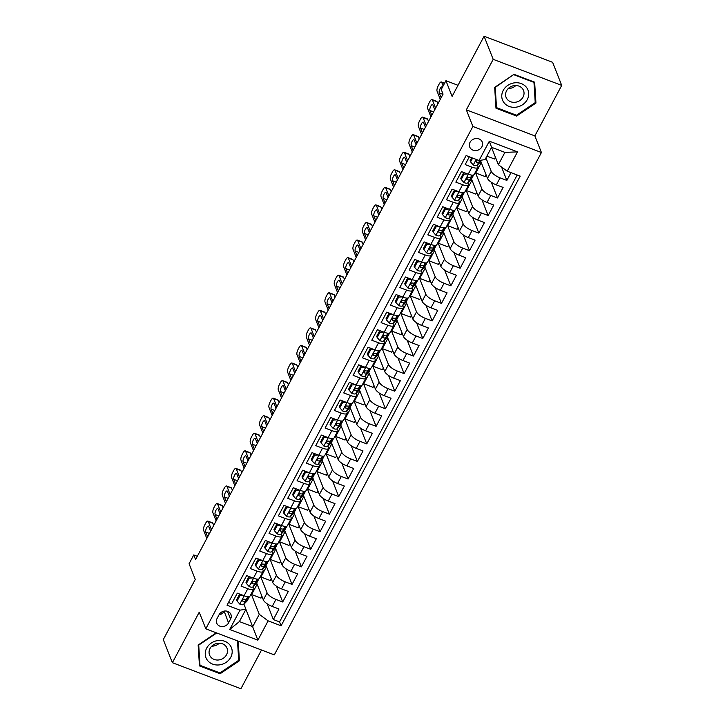 <?xml version="1.0" encoding="UTF-8"?>
<svg xmlns="http://www.w3.org/2000/svg" width="725" height="725" viewBox="0 0 725 725"><rect width="100%" height="100%" fill="white"/><g stroke="black" fill="none" stroke-linecap="round" stroke-linejoin="round"><path stroke-width="1.09" d="M470.054 142.281A6.743 5.945 158.5 0 0 469.709 147.003A6.743 5.945 158.5 0 0 475.537 150.592A6.743 5.945 158.5 0 0 481.907 146.785A6.743 5.945 158.5 0 0 482.252 142.064A6.743 5.945 158.5 0 0 476.416 138.484A6.743 5.945 158.5 0 0 470.054 142.281M561.712 85.396L552.613 62.305L484.092 36.25L493.19 59.341L466.338 109.838L472.89 126.467L541.421 152.522L534.86 135.901L561.712 85.396L493.19 59.341M472.89 126.467L205.791 628.82L274.313 654.874L541.421 152.522M205.791 628.82L199.239 612.199L172.387 662.695L240.908 688.75L261.507 650.008M172.387 662.695L163.288 639.604L195.27 579.438L189.08 563.742L193.756 554.951L195.578 559.573L443.066 94.105L441.244 89.492L445.92 80.702L452.101 96.407L484.092 36.25M469.329 156.79L465.178 164.584L471.939 167.149L468.205 174.181A8.419 2.764 28 0 0 474.186 174.435L477.92 167.412A8.419 2.764 -152 0 1 471.939 167.149M468.205 174.181L461.444 171.608L455.844 182.147L462.604 184.712L458.862 191.744A8.419 2.764 28 0 0 464.843 191.998L468.586 184.975A8.419 2.764 -152 0 1 462.604 184.712M458.862 191.744L452.101 189.171L446.5 199.71L453.261 202.284L449.527 209.308A8.419 2.764 28 0 0 455.508 209.57L459.242 202.538A8.419 2.764 -152 0 1 453.261 202.284M449.527 209.308L442.767 206.734L437.166 217.273L443.917 219.847L440.184 226.871A8.419 2.764 28 0 0 446.165 227.133L449.899 220.11A8.419 2.764 -152 0 1 443.917 219.847M440.184 226.871L433.423 224.306L427.822 234.837L434.583 237.41L430.849 244.434A8.419 2.764 28 0 0 436.831 244.697L440.564 237.673A8.419 2.764 -152 0 1 434.583 237.41M430.849 244.434L424.089 241.869L418.479 252.409L425.24 254.973L421.506 262.006A8.419 2.764 28 0 0 427.487 262.26L431.221 255.236A8.419 2.764 -152 0 1 425.24 254.973M421.506 262.006L414.745 259.432L409.145 269.972L415.905 272.537L412.172 279.569A8.419 2.764 28 0 0 418.153 279.823L421.887 272.799A8.419 2.764 -152 0 1 415.905 272.537M412.172 279.569L405.411 276.995L399.801 287.535L406.562 290.109L402.828 297.132A8.419 2.764 28 0 0 408.809 297.395L412.543 290.362A8.419 2.764 -152 0 1 406.562 290.109M402.828 297.132L396.067 294.558L390.467 305.098L397.228 307.672L393.485 314.695A8.419 2.764 28 0 0 399.466 314.958L403.209 307.926A8.419 2.764 -152 0 1 397.228 307.672M393.485 314.695L386.733 312.122L381.123 322.661L387.884 325.235L384.15 332.258A8.419 2.764 28 0 0 390.132 332.521L393.865 325.498A8.419 2.764 -152 0 1 387.884 325.235M384.15 332.258L377.39 329.694L371.789 340.233L378.55 342.798L374.807 349.822A8.419 2.764 28 0 0 380.788 350.084L384.531 343.061A8.419 2.764 -152 0 1 378.55 342.798M374.807 349.822L368.046 347.257L362.446 357.797L369.206 360.361L365.472 367.394A8.419 2.764 28 0 0 371.454 367.647L375.188 360.624A8.419 2.764 -152 0 1 369.206 360.361M365.472 367.394L358.712 364.82L353.111 375.36L359.863 377.933L356.129 384.957A8.419 2.764 28 0 0 362.11 385.211L365.844 378.187A8.419 2.764 -152 0 1 359.863 377.933M356.129 384.957L349.368 382.383L343.768 392.923L350.528 395.497L346.795 402.52A8.419 2.764 28 0 0 352.776 402.783L356.51 395.75A8.419 2.764 -152 0 1 350.528 395.497M346.795 402.52L340.034 399.946L334.424 410.486L341.185 413.06L337.451 420.083A8.419 2.764 28 0 0 343.433 420.346L347.166 413.322A8.419 2.764 -152 0 1 341.185 413.06M337.451 420.083L330.691 417.518L325.09 428.049L331.851 430.623L328.117 437.646A8.419 2.764 28 0 0 334.098 437.909L337.832 430.886A8.419 2.764 -152 0 1 331.851 430.623M328.117 437.646L321.356 435.082L315.747 445.621L322.507 448.186L318.773 455.218A8.419 2.764 28 0 0 324.755 455.472L328.488 448.449A8.419 2.764 -152 0 1 322.507 448.186M318.773 455.218L312.013 452.645L306.412 463.184L313.173 465.749L309.43 472.782A8.419 2.764 28 0 0 315.411 473.035L319.154 466.012A8.419 2.764 -152 0 1 313.173 465.749M309.43 472.782L302.678 470.208L297.069 480.748L303.829 483.321L300.096 490.345A8.419 2.764 28 0 0 306.077 490.608L309.811 483.575A8.419 2.764 -152 0 1 303.829 483.321M300.096 490.345L293.335 487.771L287.734 498.311L294.495 500.884L290.752 507.908A8.419 2.764 28 0 0 296.733 508.171L300.476 501.138A8.419 2.764 -152 0 1 294.495 500.884M290.752 507.908L284.001 505.334L278.391 515.874L285.152 518.447L281.418 525.471A8.419 2.764 28 0 0 287.399 525.734L291.133 518.71A8.419 2.764 -152 0 1 285.152 518.447M281.418 525.471L274.657 522.906L269.057 533.446L275.817 536.011L272.074 543.034A8.419 2.764 28 0 0 278.056 543.297L281.798 536.273A8.419 2.764 -152 0 1 275.817 536.011M272.074 543.034L265.314 540.469L259.713 551.009L266.474 553.574L262.74 560.606A8.419 2.764 28 0 0 268.721 560.86L272.455 553.837A8.419 2.764 -152 0 1 266.474 553.574M262.74 560.606L255.979 558.033L250.379 568.572L257.13 571.146L253.397 578.169A8.419 2.764 28 0 0 259.378 578.423L263.112 571.4A8.419 2.764 -152 0 1 257.13 571.146M253.397 578.169L246.636 575.596L241.035 586.135L247.796 588.709A8.419 2.764 28 0 0 253.777 588.963A8.419 2.764 28 0 0 253.75 587.83L253.261 586.597M256.677 583.009L263.347 599.928A8.419 2.764 28 0 0 272.21 606.435L278.971 609.009L273.361 619.549L267.153 603.798M260.529 576.266L267.081 592.896A8.419 2.764 28 0 0 275.944 599.412L282.705 601.986L276.497 586.235M282.705 601.986L288.305 591.446L281.545 588.872A8.419 2.764 28 0 1 272.682 582.356L266.021 565.446M275.355 547.873L282.025 564.793A8.419 2.764 28 0 0 290.888 571.309L297.649 573.874L292.039 584.413L285.84 568.672M284.698 530.31L291.359 547.23A8.419 2.764 28 0 0 300.222 553.746L306.983 556.311L301.382 566.85L295.175 551.1M294.033 512.747L300.703 529.667A8.419 2.764 28 0 0 309.566 536.174L316.327 538.748L310.726 549.287L304.518 533.537M303.376 495.184L310.037 512.104A8.419 2.764 28 0 0 318.909 518.611L325.661 521.184L320.06 531.724L313.853 515.973M312.711 477.621L319.381 494.532A8.419 2.764 28 0 0 328.244 501.048L335.004 503.621L329.404 514.161L323.196 498.41M322.054 460.058L328.724 476.968A8.419 2.764 28 0 0 337.587 483.484L344.348 486.049L338.738 496.589L332.53 480.847M331.388 442.486L338.058 459.405A8.419 2.764 28 0 0 346.922 465.921L353.682 468.486L348.082 479.026L341.874 463.275M340.732 424.923L347.402 441.842A8.419 2.764 28 0 0 356.265 448.349L363.026 450.923L357.416 461.462L351.208 445.712M350.075 407.359L356.736 424.279A8.419 2.764 28 0 0 365.599 430.786L372.36 433.36L366.759 443.899L360.552 428.149M359.41 389.796L366.08 406.716A8.419 2.764 28 0 0 374.943 413.223L381.703 415.797L376.094 426.336L369.895 410.586M368.753 372.233L375.414 389.144A8.419 2.764 28 0 0 384.277 395.66L391.038 398.233L385.437 408.764L379.229 393.022M378.087 354.661L384.757 371.581A8.419 2.764 28 0 0 393.621 378.097L400.381 380.661L394.772 391.201L388.573 375.45M387.431 337.098L394.092 354.017A8.419 2.764 28 0 0 402.955 360.533L409.716 363.098L404.115 373.638L397.907 357.887M396.765 319.535L403.435 336.454A8.419 2.764 28 0 0 412.298 342.961L419.059 345.535L413.458 356.075L407.251 340.324M406.109 301.972L412.779 318.891A8.419 2.764 28 0 0 421.642 325.398L428.393 327.972L422.793 338.512L416.585 322.761M415.443 284.408L422.113 301.319A8.419 2.764 28 0 0 430.976 307.835L437.737 310.409L432.136 320.948L425.928 305.198M424.787 266.845L431.457 283.756A8.419 2.764 28 0 0 440.32 290.272L447.08 292.837L441.471 303.376L435.263 287.635M434.13 249.273L440.791 266.193A8.419 2.764 28 0 0 449.654 272.709L456.415 275.273L450.814 285.813L444.606 270.062M443.464 231.71L450.134 248.63A8.419 2.764 28 0 0 458.998 255.137L465.758 257.71L460.148 268.25L453.95 252.499M452.808 214.147L459.469 231.067A8.419 2.764 28 0 0 468.332 237.573L475.093 240.147L469.492 250.687L463.284 234.936M462.142 196.584L468.812 213.503A8.419 2.764 28 0 0 477.675 220.01L484.436 222.584L478.826 233.124L472.627 217.373M471.486 179.021L478.147 195.931A8.419 2.764 28 0 0 487.01 202.447L493.77 205.021L488.17 215.552L481.962 199.81M480.82 161.448L487.49 178.368A8.419 2.764 28 0 0 496.353 184.884L503.114 187.449L497.513 197.988L491.305 182.238M477.92 167.412A8.419 2.764 -152 0 0 477.893 166.27L477.403 165.046M468.586 184.975A8.419 2.764 -152 0 0 468.549 183.842L468.069 182.609M459.242 202.538A8.419 2.764 -152 0 0 459.215 201.405L458.726 200.172M449.899 220.11A8.419 2.764 -152 0 0 449.872 218.968L449.391 217.736M440.564 237.673A8.419 2.764 -152 0 0 440.537 236.531L440.048 235.299M431.221 255.236A8.419 2.764 -152 0 0 431.194 254.094L430.704 252.862M421.887 272.799A8.419 2.764 -152 0 0 421.859 271.667L421.37 270.434M412.543 290.362A8.419 2.764 -152 0 0 412.516 289.23L412.027 287.997M403.209 307.926A8.419 2.764 -152 0 0 403.173 306.793L402.692 305.56M393.865 325.498A8.419 2.764 -152 0 0 393.838 324.356L393.349 323.123M384.531 343.061A8.419 2.764 -152 0 0 384.495 341.919L384.014 340.687M375.188 360.624A8.419 2.764 -152 0 0 375.16 359.482L374.671 358.259M365.844 378.187A8.419 2.764 -152 0 0 365.817 377.054L365.337 375.822M356.51 395.75A8.419 2.764 -152 0 0 356.483 394.618L355.993 393.385M347.166 413.322A8.419 2.764 -152 0 0 347.139 412.181L346.659 410.948M337.832 430.886A8.419 2.764 -152 0 0 337.805 429.744L337.315 428.511M328.488 448.449A8.419 2.764 -152 0 0 328.461 447.307L327.972 446.074M319.154 466.012A8.419 2.764 -152 0 0 319.118 464.879L318.638 463.647M309.811 483.575A8.419 2.764 -152 0 0 309.783 482.442L309.294 481.21M300.476 501.138A8.419 2.764 -152 0 0 300.44 500.005L299.96 498.773M291.133 518.71A8.419 2.764 -152 0 0 291.106 517.568L290.616 516.336M281.798 536.273A8.419 2.764 -152 0 0 281.762 535.132L281.282 533.899M272.455 553.837A8.419 2.764 -152 0 0 272.428 552.695L271.938 551.471M263.112 571.4A8.419 2.764 -152 0 0 263.084 570.267L262.604 569.034M228.529 622.902L230.586 619.032A6.525 5.755 158.5 0 0 230.922 614.456A6.525 5.755 158.5 0 0 225.267 610.985A6.525 5.755 158.5 0 0 219.104 614.673L217.047 618.534A6.525 5.755 158.5 0 0 216.712 623.11A6.525 5.755 158.5 0 0 222.367 626.581A6.525 5.755 158.5 0 0 228.529 622.902L224.116 611.103M491.532 147.374L498.356 164.684L504.899 152.386L491.559 147.32L485.025 159.618L479.071 160.497L466.112 155.567L227.025 605.221L239.984 610.151L245.938 609.272L243.917 604.161M479.071 160.497L489.348 141.176L517.496 151.878L507.219 171.2L520.188 176.13L281.101 625.784L268.132 620.854L257.864 640.175L229.707 629.472L239.984 610.151M485.931 157.905L491.224 171.345L487.49 178.368M475.328 172.278L481.889 188.908L478.147 195.931M465.994 189.841L472.546 206.471L468.812 213.503M456.65 207.404L463.202 224.034L459.469 231.067M447.316 224.977L453.868 241.606L450.134 248.63M437.972 242.54L444.525 259.169L440.791 266.193M428.638 260.103L435.19 276.733L431.457 283.756M419.295 277.666L425.847 294.296L422.113 301.319M409.96 295.229L416.513 311.859L412.779 318.891M400.617 312.801L407.169 329.431L403.435 336.454M391.273 330.364L397.835 346.994L394.092 354.017M381.939 347.928L388.491 364.557L384.757 371.581M372.596 365.491L379.157 382.12L375.414 389.144M363.261 383.054L369.813 399.683L366.08 406.716M353.918 400.617L360.47 417.247L356.736 424.279M344.583 418.189L351.136 434.819L347.402 441.842M335.24 435.752L341.792 452.382L338.058 459.405M325.906 453.315L332.458 469.945L328.724 476.968M316.562 470.878L323.114 487.508L319.381 494.532M307.228 488.442L313.78 505.071L310.037 512.104M297.884 506.014L304.437 522.643L300.703 529.667M288.541 523.577L295.102 540.207L291.359 547.23M279.207 541.14L285.759 557.77L282.025 564.793M269.863 558.703L276.415 575.333L272.682 582.356M273.361 619.549L279.569 621.905L517.197 174.988M491.224 171.345A8.419 2.764 -152 0 0 500.087 177.852L506.847 180.425L510.989 172.632M497.513 197.988L490.752 195.424A8.419 2.764 -152 0 1 481.889 188.908M488.17 215.552L481.409 212.987A8.419 2.764 -152 0 1 472.546 206.471M478.826 233.124L472.075 230.55A8.419 2.764 -152 0 1 463.202 224.034M469.492 250.687L462.731 248.113A8.419 2.764 -152 0 1 453.868 241.606M460.148 268.25L453.388 265.676A8.419 2.764 -152 0 1 444.525 259.169M450.814 285.813L444.053 283.248A8.419 2.764 -152 0 1 435.19 276.733M441.471 303.376L434.71 300.812A8.419 2.764 -152 0 1 425.847 294.296M432.136 320.948L425.376 318.375A8.419 2.764 -152 0 1 416.513 311.859M422.793 338.512L416.032 335.938A8.419 2.764 -152 0 1 407.169 329.431M413.458 356.075L406.698 353.501A8.419 2.764 -152 0 1 397.835 346.994M404.115 373.638L397.354 371.064A8.419 2.764 -152 0 1 388.491 364.557M394.772 391.201L388.02 388.636A8.419 2.764 -152 0 1 379.157 382.12M385.437 408.764L378.677 406.199A8.419 2.764 -152 0 1 369.813 399.683M376.094 426.336L369.342 423.763A8.419 2.764 -152 0 1 360.47 417.247M366.759 443.899L359.999 441.326A8.419 2.764 -152 0 1 351.136 434.819M357.416 461.462L350.655 458.889A8.419 2.764 -152 0 1 341.792 452.382M348.082 479.026L341.321 476.461A8.419 2.764 -152 0 1 332.458 469.945M338.738 496.589L331.978 494.024A8.419 2.764 -152 0 1 323.114 487.508M329.404 514.161L322.643 511.587A8.419 2.764 -152 0 1 313.78 505.071M320.06 531.724L313.3 529.15A8.419 2.764 -152 0 1 304.437 522.643M310.726 549.287L303.965 546.713A8.419 2.764 -152 0 1 295.102 540.207M301.382 566.85L294.622 564.286A8.419 2.764 -152 0 1 285.759 557.77M292.039 584.413L285.288 581.849A8.419 2.764 -152 0 1 276.415 575.333M228.484 602.475L231.692 603.698L237.302 593.159L244.062 595.732A8.419 2.764 28 0 0 250.043 595.995L253.777 588.963M245.938 609.272L239.395 621.57L252.735 626.636L259.269 614.347L268.132 620.854M245.911 609.326L257.864 640.175M251.185 593.838L259.269 614.347M458.01 85.305L445.92 80.702M197.309 556.311L193.756 554.951M279.569 621.905L281.101 625.784M261.924 596.331L260.982 598.107L251.629 594.554L251.276 593.666M251.629 594.554L257.139 584.187M506.847 180.425L501.573 167.049M271.268 578.768L270.316 580.544L260.964 576.991L260.619 576.103M260.964 576.991L266.483 566.624M280.602 561.195L279.66 562.981L270.307 559.428L269.954 558.531M270.307 559.428L275.817 549.052M289.946 543.632L289.003 545.418L279.651 541.856L279.297 540.968M279.651 541.856L285.161 531.488M299.289 526.069L298.337 527.854L288.985 524.293L288.632 523.405M288.985 524.293L294.495 513.925M308.623 508.506L307.681 510.282L298.328 506.73L297.975 505.842M298.328 506.73L303.838 496.362M317.967 490.943L317.015 492.719L307.663 489.167L307.318 488.278M307.663 489.167L313.182 478.799M327.301 473.38L326.359 475.156L317.006 471.603L316.653 470.706M317.006 471.603L322.516 461.227M336.645 455.808L335.693 457.593L326.341 454.031L325.996 453.143M326.341 454.031L331.86 443.664M345.979 438.244L345.037 440.03L335.684 436.468L335.331 435.58M335.684 436.468L341.194 426.101M355.322 420.681L354.371 422.458L345.018 418.905L344.674 418.017M345.018 418.905L350.538 408.538M364.657 403.118L363.714 404.894L354.362 401.342L354.008 400.454M354.362 401.342L359.872 390.974M374 385.555L373.049 387.331L363.705 383.779L363.352 382.891M363.705 383.779L369.215 373.411M383.344 367.983L382.392 369.768L373.04 366.216L372.686 365.318M373.04 366.216L378.55 355.839M392.678 350.42L391.736 352.205L382.383 348.643L382.03 347.755M382.383 348.643L387.893 338.276M402.022 332.857L401.07 334.642L391.718 331.08L391.364 330.192M391.718 331.08L397.237 320.713M411.356 315.293L410.413 317.07L401.061 313.517L400.708 312.629M401.061 313.517L406.571 303.15M420.699 297.73L419.748 299.507L410.395 295.954L410.051 295.066M410.395 295.954L415.914 285.587M430.034 280.167L429.091 281.943L419.739 278.391L419.385 277.494M419.739 278.391L425.249 268.014M439.377 262.595L438.426 264.38L429.073 260.819L428.729 259.931M429.073 260.819L434.592 250.451M448.712 245.032L447.769 246.817L438.417 243.256L438.063 242.368M438.417 243.256L443.927 232.888M458.055 227.469L457.103 229.245L447.751 225.692L447.407 224.804M447.751 225.692L453.27 215.325M467.389 209.906L466.447 211.682L457.094 208.129L456.741 207.241M457.094 208.129L462.604 197.762M476.733 192.343L475.79 194.119L466.438 190.566L466.084 189.678M466.438 190.566L471.948 180.199M486.076 174.77L485.125 176.556L475.772 173.003L475.419 172.106M475.772 173.003L481.282 162.627M495.411 157.207L494.468 158.993L486.892 156.111M507.219 171.2L498.356 164.684M239.395 621.57L229.707 629.472M489.348 141.176L491.559 147.32M517.496 151.878L504.899 152.386M218.968 614.918A6.525 5.755 158.5 0 0 223.98 611.356M216.295 632.816L198.152 645.042L199.457 665.912L220.092 673.761L239.422 660.738L238.199 641.145M466.338 109.838L534.86 135.901M514.007 74.331L494.677 87.363L495.982 108.233L516.617 116.082L535.947 103.05L534.642 82.179L514.007 74.331M238.607 658.662L239.422 660.738M219.729 672.827L220.092 673.761M535.132 100.983L535.947 103.05M516.254 115.148L516.617 116.082M243.401 595.479L239.893 595.742L237.093 601.016L239.857 604.179A5.583 1.831 28 0 0 243.618 604.46L246.971 601.097A16.113 5.283 28 0 0 247.279 600.672L249.056 597.337A16.113 5.283 28 0 0 249.273 596.557M206.797 538.467L203.589 530.31A4.214 1.423 -69.2 0 1 204.731 524.945L205.664 523.196A4.214 1.423 -69.2 0 1 207.885 521.103A4.214 1.423 -69.2 0 1 208.256 521.529L211.473 529.676M213.73 525.426L212.887 523.287L208.256 521.529M239.893 595.742L239.422 594.545L236.622 599.811L237.093 601.016M239.422 594.545L240.682 594.446M207.694 536.781A3.371 1.142 110.8 0 1 207.486 536.491L205.737 532.05A3.371 1.142 110.8 0 1 206.398 528.289A3.371 1.142 110.8 0 1 208.428 526.096A3.371 1.142 110.8 0 1 208.727 526.432L210.477 530.863A3.371 1.142 110.8 0 1 210.576 531.362M248.883 596.639L246.518 599.022A5.583 1.831 -152 0 1 244.098 599.149C242.358 599.457 241.987 600.164 242.984 601.252A5.583 1.831 28 0 0 245.394 601.125L248.738 597.763A16.113 5.283 28 0 0 249.056 597.337M243.672 599.122L243.029 599.765A2.846 0.933 -152 0 1 242.458 599.928L242.984 601.252L242.395 600.753M207.885 521.103L212.516 522.861A4.214 1.423 110.8 0 1 212.887 523.287M206.679 648.123A13.684 12.071 158.5 0 0 212.642 664.118A13.684 12.071 158.5 0 0 230.749 657.276A13.684 12.071 158.5 0 0 224.786 641.29A13.684 12.071 158.5 0 0 206.679 648.123M210.042 648.476A9.371 8.265 158.5 0 0 209.57 655.047A9.371 8.265 158.5 0 0 217.672 660.031A9.371 8.265 158.5 0 0 226.526 654.748A9.371 8.265 158.5 0 0 227.007 648.177A9.371 8.265 158.5 0 0 218.896 643.193A9.371 8.265 158.5 0 0 210.042 648.476M211.791 646.156A9.371 8.265 158.5 0 0 219.312 643.193M237.492 640.882L238.706 660.303L219.983 672.927L199.982 665.323L198.722 645.096L216.712 632.979M199.312 663.62L199.982 665.323M503.966 102.624A13.684 12.071 158.5 0 0 522.625 104.69A13.684 12.071 158.5 0 0 526.513 87.426A13.684 12.071 158.5 0 0 507.853 85.351A13.684 12.071 158.5 0 0 503.966 102.624M507.092 99.126A9.371 8.265 158.5 0 0 518.882 101.137A9.371 8.265 158.5 0 0 523.532 90.489A9.371 8.265 158.5 0 0 522.526 88.722A9.371 8.265 158.5 0 0 510.735 86.719A9.371 8.265 158.5 0 0 506.086 97.367A9.371 8.265 158.5 0 0 507.092 99.126M508.316 88.477A9.371 8.265 158.5 0 0 515.838 85.514M513.971 74.793L533.972 82.396L535.231 102.624L516.508 115.248L496.507 107.644L495.248 87.417L513.835 74.448M533.745 81.843L533.972 82.396M495.837 105.941L496.507 107.644M252.735 577.916L249.228 578.178L246.428 583.453L249.201 586.616A5.583 1.831 28 0 0 252.962 586.897L256.306 583.534A16.113 5.283 28 0 0 256.623 583.108L258.399 579.773A16.113 5.283 28 0 0 258.608 578.985M216.141 520.894L212.923 512.747A4.214 1.423 -69.2 0 1 214.065 507.382L214.999 505.624A4.214 1.423 -69.2 0 1 217.228 503.54A4.214 1.423 -69.2 0 1 217.6 503.966L220.808 512.113M223.073 507.862L222.222 505.724L217.6 503.966M249.228 578.178L248.757 576.982L245.956 582.248L246.428 583.453M248.757 576.982L250.025 576.882M217.029 519.218A3.371 1.142 110.8 0 1 216.82 518.928L215.08 514.487A3.371 1.142 110.8 0 1 215.733 510.726A3.371 1.142 110.8 0 1 217.772 508.533A3.371 1.142 110.8 0 1 218.062 508.868L219.811 513.3A3.371 1.142 110.8 0 1 219.911 513.798M258.227 579.076L255.852 581.45A5.583 1.831 -152 0 1 253.442 581.586C251.702 581.894 251.321 582.592 252.318 583.688A5.583 1.831 28 0 0 254.738 583.562L258.082 580.199A16.113 5.283 28 0 0 258.399 579.773M253.016 581.559L252.373 582.202A2.846 0.933 -152 0 1 251.792 582.365L252.318 583.688L251.738 583.19M217.228 503.54L221.859 505.298A4.214 1.423 110.8 0 1 222.222 505.724M262.078 560.353L258.571 560.615L255.771 565.881L258.535 569.053A5.583 1.831 28 0 0 262.305 569.333L265.649 565.971A16.113 5.283 28 0 0 265.966 565.545L267.733 562.21A16.113 5.283 28 0 0 267.951 561.422M225.475 503.331L222.267 495.184A4.214 1.423 -69.2 0 1 223.409 489.819L224.342 488.061A4.214 1.423 -69.2 0 1 226.562 485.977A4.214 1.423 -69.2 0 1 226.934 486.393L230.151 494.55M232.408 490.299L231.565 488.161L226.934 486.393M258.571 560.615L258.1 559.419L255.3 564.684L255.771 565.881M258.1 559.419L259.36 559.319M226.372 501.655A3.371 1.142 110.8 0 1 226.164 501.356L224.415 496.924A3.371 1.142 110.8 0 1 225.076 493.154A3.371 1.142 110.8 0 1 227.106 490.961A3.371 1.142 110.8 0 1 227.405 491.305L229.154 495.737A3.371 1.142 110.8 0 1 229.254 496.235M267.561 561.513L265.196 563.887A5.583 1.831 -152 0 1 262.776 564.023C261.036 564.331 260.665 565.029 261.662 566.125A5.583 1.831 28 0 0 264.072 565.998L267.425 562.636A16.113 5.283 28 0 0 267.733 562.21M262.359 563.996L261.707 564.639A2.846 0.933 -152 0 1 261.136 564.793L261.662 566.125L261.082 565.627M226.562 485.977L231.193 487.735A4.214 1.423 110.8 0 1 231.565 488.161M271.422 542.789L267.915 543.052L265.105 548.317L267.878 551.48A5.583 1.831 28 0 0 271.639 551.77L274.983 548.408A16.113 5.283 28 0 0 275.301 547.982L277.077 544.647A16.113 5.283 28 0 0 277.285 543.859M234.818 485.768L231.601 477.612A4.214 1.423 -69.2 0 1 232.743 472.256L233.677 470.498A4.214 1.423 -69.2 0 1 235.906 468.413A4.214 1.423 -69.2 0 1 236.278 468.83L239.486 476.987M241.751 472.736L240.908 470.597L236.278 468.83M267.915 543.052L267.434 541.847L264.634 547.121L265.105 548.317M267.434 541.847L268.703 541.756M235.716 484.082A3.371 1.142 110.8 0 1 235.507 483.793L233.758 479.361A3.371 1.142 110.8 0 1 234.411 475.591A3.371 1.142 110.8 0 1 236.45 473.398A3.371 1.142 110.8 0 1 236.749 473.742L238.489 478.174A3.371 1.142 110.8 0 1 238.588 478.663M276.905 543.949L274.539 546.324A5.583 1.831 -152 0 1 272.12 546.451C270.38 546.768 270.008 547.466 270.996 548.562A5.583 1.831 28 0 0 273.416 548.435L276.76 545.064A16.113 5.283 28 0 0 277.077 544.647M271.694 546.423L271.05 547.076A2.846 0.933 -152 0 1 270.47 547.23L270.996 548.562L270.416 548.064M235.906 468.413L240.537 470.172A4.214 1.423 110.8 0 1 240.908 470.597M280.756 525.226L277.249 525.489L274.449 530.754L277.222 533.917A5.583 1.831 28 0 0 280.983 534.207L284.327 530.845A16.113 5.283 28 0 0 284.644 530.419L286.411 527.075A16.113 5.283 28 0 0 286.629 526.296M244.153 468.205L240.945 460.049A4.214 1.423 -69.2 0 1 242.087 454.693L243.02 452.935A4.214 1.423 -69.2 0 1 245.24 450.841A4.214 1.423 -69.2 0 1 245.612 451.267L248.829 459.423M251.086 455.173L250.243 453.025L245.612 451.267M277.249 525.489L276.778 524.284L273.978 529.558L274.449 530.754M276.778 524.284L278.038 524.193M245.05 466.519A3.371 1.142 110.8 0 1 244.842 466.229L243.093 461.798A3.371 1.142 110.8 0 1 243.754 458.028A3.371 1.142 110.8 0 1 245.784 455.835A3.371 1.142 110.8 0 1 246.083 456.179L247.832 460.611A3.371 1.142 110.8 0 1 247.932 461.1M286.239 526.377L283.874 528.761A5.583 1.831 -152 0 1 281.454 528.888C279.714 529.196 279.343 529.903 280.339 530.999A5.583 1.831 28 0 0 282.75 530.863L286.103 527.501A16.113 5.283 28 0 0 286.411 527.075M281.037 528.86L280.394 529.513A2.846 0.933 -152 0 1 279.814 529.667L280.339 530.999L279.759 530.492M245.24 450.841L249.871 452.608A4.214 1.423 110.8 0 1 250.243 453.025M290.1 507.654L286.593 507.917L283.792 513.191L286.556 516.354A5.583 1.831 28 0 0 290.317 516.635L293.661 513.273A16.113 5.283 28 0 0 293.978 512.856L295.755 509.512A16.113 5.283 28 0 0 295.963 508.733M253.496 450.642L250.279 442.486A4.214 1.423 -69.2 0 1 251.421 437.13L252.354 435.372A4.214 1.423 -69.2 0 1 254.584 433.278A4.214 1.423 -69.2 0 1 254.955 433.704L258.163 441.851M260.429 437.601L259.586 435.462L254.955 433.704M286.593 507.917L286.112 506.721L283.312 511.986L283.792 513.191M286.112 506.721L287.381 506.621M254.393 448.956A3.371 1.142 110.8 0 1 254.185 448.666L252.436 444.235A3.371 1.142 110.8 0 1 253.088 440.465A3.371 1.142 110.8 0 1 255.127 438.272A3.371 1.142 110.8 0 1 255.427 438.607L257.167 443.048A3.371 1.142 110.8 0 1 257.275 443.537M295.583 508.814L293.217 511.198A5.583 1.831 -152 0 1 290.798 511.324C289.058 511.632 288.686 512.339 289.674 513.436A5.583 1.831 28 0 0 292.093 513.3L295.438 509.938A16.113 5.283 28 0 0 295.755 509.512M290.372 511.297L289.728 511.941A2.846 0.933 -152 0 1 289.148 512.104L289.674 513.436L289.094 512.928M254.584 433.278L259.215 435.036A4.214 1.423 110.8 0 1 259.586 435.462M299.434 490.091L295.927 490.354L293.127 495.628L295.9 498.791A5.583 1.831 28 0 0 299.661 499.072L303.005 495.71A16.113 5.283 28 0 0 303.322 495.284L305.098 491.949A16.113 5.283 28 0 0 305.307 491.169M262.84 433.07L259.623 424.923A4.214 1.423 -69.2 0 1 260.764 419.558L261.698 417.808A4.214 1.423 -69.2 0 1 263.918 415.715A4.214 1.423 -69.2 0 1 264.29 416.141L267.507 424.288M269.763 420.038L268.921 417.899L264.29 416.141M295.927 490.354L295.456 489.157L292.655 494.423L293.127 495.628M295.456 489.157L296.724 489.058M263.728 431.393A3.371 1.142 110.8 0 1 263.519 431.103L261.77 426.663A3.371 1.142 110.8 0 1 262.432 422.902A3.371 1.142 110.8 0 1 264.462 420.708A3.371 1.142 110.8 0 1 264.761 421.044L266.51 425.475A3.371 1.142 110.8 0 1 266.61 425.974M304.917 491.251L302.552 493.625A5.583 1.831 -152 0 1 300.132 493.761C298.392 494.069 298.02 494.776 299.017 495.864A5.583 1.831 28 0 0 301.437 495.737L304.781 492.375A16.113 5.283 28 0 0 305.098 491.949M299.715 493.734L299.072 494.377A2.846 0.933 -152 0 1 298.492 494.541L299.017 495.864L298.437 495.365M263.918 415.715L268.549 417.473A4.214 1.423 110.8 0 1 268.921 417.899M308.778 472.528L305.27 472.791L302.47 478.065L305.234 481.228A5.583 1.831 28 0 0 308.995 481.509L312.348 478.147A16.113 5.283 28 0 0 312.656 477.721L314.433 474.386A16.113 5.283 28 0 0 314.641 473.597M272.174 415.507L268.966 407.359A4.214 1.423 -69.2 0 1 270.099 401.994L271.032 400.236A4.214 1.423 -69.2 0 1 273.262 398.152A4.214 1.423 -69.2 0 1 273.633 398.578L276.841 406.725M279.107 402.475L278.264 400.336L273.633 398.578M305.27 472.791L304.799 471.594L301.99 476.86L302.47 478.065M304.799 471.594L306.059 471.495M273.071 413.83A3.371 1.142 110.8 0 1 272.863 413.531L271.114 409.099A3.371 1.142 110.8 0 1 271.766 405.329A3.371 1.142 110.8 0 1 273.805 403.145A3.371 1.142 110.8 0 1 274.104 403.481L275.853 407.912A3.371 1.142 110.8 0 1 275.953 408.411M314.26 473.688L311.895 476.062A5.583 1.831 -152 0 1 309.475 476.198C307.735 476.506 307.364 477.204 308.352 478.301A5.583 1.831 28 0 0 310.771 478.174L314.115 474.812A16.113 5.283 28 0 0 314.433 474.386M309.049 476.171L308.406 476.814A2.846 0.933 -152 0 1 307.835 476.978L308.352 478.301L307.772 477.802M273.262 398.152L277.892 399.91A4.214 1.423 110.8 0 1 278.264 400.336M318.112 454.965L314.605 455.228L311.804 460.493L314.577 463.665A5.583 1.831 28 0 0 318.338 463.946L321.683 460.583A16.113 5.283 28 0 0 322 460.157L323.776 456.822A16.113 5.283 28 0 0 323.984 456.034M281.517 397.943L278.3 389.787A4.214 1.423 -69.2 0 1 279.442 384.431L280.376 382.673A4.214 1.423 -69.2 0 1 282.596 380.589A4.214 1.423 -69.2 0 1 282.968 381.006L286.185 389.162M288.441 384.912L287.598 382.773L282.968 381.006M314.605 455.228L314.133 454.022L311.333 459.297L311.804 460.493M314.133 454.022L315.402 453.932M282.406 396.258A3.371 1.142 110.8 0 1 282.197 395.968L280.448 391.536A3.371 1.142 110.8 0 1 281.11 387.766A3.371 1.142 110.8 0 1 283.149 385.573A3.371 1.142 110.8 0 1 283.439 385.917L285.188 390.349A3.371 1.142 110.8 0 1 285.288 390.847M323.595 456.125L321.229 458.499A5.583 1.831 -152 0 1 318.819 458.626C317.079 458.943 316.698 459.641 317.695 460.737A5.583 1.831 28 0 0 320.115 460.611L323.459 457.248A16.113 5.283 28 0 0 323.776 456.822M318.393 458.599L317.749 459.251A2.846 0.933 -152 0 1 317.169 459.405L317.695 460.737L317.115 460.239M282.596 380.589L287.227 382.347A4.214 1.423 110.8 0 1 287.598 382.773M327.455 437.402L323.948 437.664L321.148 442.93L323.912 446.093A5.583 1.831 28 0 0 327.673 446.382L331.026 443.02A16.113 5.283 28 0 0 331.334 442.594L333.11 439.259A16.113 5.283 28 0 0 333.319 438.471M290.852 380.38L287.644 372.224A4.214 1.423 -69.2 0 1 288.777 366.868L289.719 365.11A4.214 1.423 -69.2 0 1 291.939 363.017A4.214 1.423 -69.2 0 1 292.311 363.442L295.519 371.599M297.785 367.348L296.942 365.201L292.311 363.442M323.948 437.664L323.477 436.459L320.677 441.733L321.148 442.93M323.477 436.459L324.737 436.368M291.749 378.695A3.371 1.142 110.8 0 1 291.541 378.405L289.792 373.973A3.371 1.142 110.8 0 1 290.444 370.203A3.371 1.142 110.8 0 1 292.483 368.01A3.371 1.142 110.8 0 1 292.782 368.354L294.531 372.786A3.371 1.142 110.8 0 1 294.631 373.275M332.938 438.562L330.573 440.936A5.583 1.831 -152 0 1 328.153 441.063C326.413 441.371 326.042 442.078 327.029 443.174A5.583 1.831 28 0 0 329.449 443.038L332.793 439.676A16.113 5.283 28 0 0 333.11 439.259M327.727 441.036L327.084 441.688A2.846 0.933 -152 0 1 326.513 441.842L327.029 443.174L326.449 442.667M291.939 363.017L296.57 364.784A4.214 1.423 110.8 0 1 296.942 365.201M336.79 419.838L333.282 420.101L330.482 425.367L333.255 428.529A5.583 1.831 28 0 0 337.016 428.819L340.36 425.448A16.113 5.283 28 0 0 340.678 425.031L342.454 421.687A16.113 5.283 28 0 0 342.662 420.908M300.195 362.817L296.978 354.661A4.214 1.423 -69.2 0 1 298.12 349.305L299.053 347.547A4.214 1.423 -69.2 0 1 301.283 345.453A4.214 1.423 -69.2 0 1 301.654 345.879L304.862 354.036M307.119 349.776L306.276 347.638L301.654 345.879M333.282 420.101L332.811 418.896L330.011 424.161L330.482 425.367M332.811 418.896L334.08 418.805M301.083 361.132A3.371 1.142 110.8 0 1 300.875 360.842L299.135 356.41A3.371 1.142 110.8 0 1 299.788 352.64A3.371 1.142 110.8 0 1 301.827 350.447A3.371 1.142 110.8 0 1 302.117 350.782L303.866 355.223A3.371 1.142 110.8 0 1 303.965 355.712M342.272 420.989L339.907 423.373A5.583 1.831 -152 0 1 337.497 423.5C335.757 423.808 335.376 424.515 336.373 425.611A5.583 1.831 28 0 0 338.792 425.475L342.137 422.113A16.113 5.283 28 0 0 342.454 421.687M337.071 423.472L336.427 424.125A2.846 0.933 -152 0 1 335.847 424.279L336.373 425.611L335.793 425.104M301.283 345.453L305.905 347.221A4.214 1.423 110.8 0 1 306.276 347.638M346.133 402.266L342.626 402.529L339.826 407.803L342.59 410.966A5.583 1.831 28 0 0 346.351 411.247L349.704 407.885A16.113 5.283 28 0 0 350.012 407.459L351.788 404.124A16.113 5.283 28 0 0 352.006 403.345M309.53 345.245L306.322 337.098A4.214 1.423 -69.2 0 1 307.463 331.733L308.397 329.984A4.214 1.423 -69.2 0 1 310.617 327.89A4.214 1.423 -69.2 0 1 310.989 328.316L314.206 336.463M316.462 332.213L315.62 330.074L310.989 328.316M342.626 402.529L342.155 401.333L339.354 406.598L339.826 407.803M342.155 401.333L343.414 401.233M310.427 343.568A3.371 1.142 110.8 0 1 310.218 343.278L308.469 338.838A3.371 1.142 110.8 0 1 309.131 335.077A3.371 1.142 110.8 0 1 311.161 332.884A3.371 1.142 110.8 0 1 311.46 333.219L313.209 337.651A3.371 1.142 110.8 0 1 313.309 338.149M351.616 403.426L349.251 405.81A5.583 1.831 -152 0 1 346.831 405.937C345.091 406.245 344.719 406.952 345.716 408.039A5.583 1.831 28 0 0 348.127 407.912L351.48 404.55A16.113 5.283 28 0 0 351.788 404.124M346.405 405.909L345.762 406.553A2.846 0.933 -152 0 1 345.191 406.716L345.716 408.039L345.136 407.541M310.617 327.89L315.248 329.648A4.214 1.423 110.8 0 1 315.62 330.074M355.477 384.703L351.969 384.966L349.16 390.24L351.933 393.403A5.583 1.831 28 0 0 355.694 393.684L359.038 390.322A16.113 5.283 28 0 0 359.355 389.896L361.132 386.561A16.113 5.283 28 0 0 361.34 385.772M318.873 327.682L315.656 319.535A4.214 1.423 -69.2 0 1 316.798 314.17L317.731 312.412A4.214 1.423 -69.2 0 1 319.961 310.327A4.214 1.423 -69.2 0 1 320.332 310.753L323.54 318.9M325.806 314.65L324.954 312.511L320.332 310.753M351.969 384.966L351.489 383.77L348.689 389.035L349.16 390.24M351.489 383.77L352.758 383.67M319.77 326.005A3.371 1.142 110.8 0 1 319.562 325.715L317.813 321.275A3.371 1.142 110.8 0 1 318.465 317.514A3.371 1.142 110.8 0 1 320.504 315.321A3.371 1.142 110.8 0 1 320.794 315.656L322.543 320.087A3.371 1.142 110.8 0 1 322.643 320.586M360.959 385.863L358.585 388.237A5.583 1.831 -152 0 1 356.174 388.373C354.434 388.682 354.063 389.379 355.051 390.476A5.583 1.831 28 0 0 357.47 390.349L360.814 386.987A16.113 5.283 28 0 0 361.132 386.561M355.748 388.346L355.105 388.99A2.846 0.933 -152 0 1 354.525 389.153L355.051 390.476L354.471 389.978M319.961 310.327L324.592 312.085A4.214 1.423 110.8 0 1 324.954 312.511M364.811 367.14L361.304 367.403L358.503 372.668L361.277 375.84A5.583 1.831 28 0 0 365.038 376.121L368.382 372.759A16.113 5.283 28 0 0 368.699 372.333L370.466 368.998A16.113 5.283 28 0 0 370.683 368.209M328.208 310.119L324.999 301.972A4.214 1.423 -69.2 0 1 326.141 296.607L327.075 294.848A4.214 1.423 -69.2 0 1 329.295 292.764A4.214 1.423 -69.2 0 1 329.667 293.181L332.884 301.337M335.14 297.087L334.298 294.948L329.667 293.181M361.304 367.403L360.833 366.197L358.032 371.472L358.503 372.668M360.833 366.197L362.092 366.107M329.105 308.442A3.371 1.142 110.8 0 1 328.896 308.143L327.147 303.712A3.371 1.142 110.8 0 1 327.809 299.942A3.371 1.142 110.8 0 1 329.839 297.748A3.371 1.142 110.8 0 1 330.138 298.093L331.887 302.524A3.371 1.142 110.8 0 1 331.987 303.023M370.294 368.3L367.928 370.674A5.583 1.831 -152 0 1 365.509 370.81C363.769 371.118 363.397 371.816 364.394 372.913A5.583 1.831 28 0 0 366.805 372.786L370.158 369.424A16.113 5.283 28 0 0 370.466 368.998M365.092 370.783L364.448 371.427A2.846 0.933 -152 0 1 363.868 371.581L364.394 372.913L363.814 372.414M329.295 292.764L333.926 294.522A4.214 1.423 110.8 0 1 334.298 294.948M374.154 349.577L370.647 349.84L367.838 355.105L370.611 358.268A5.583 1.831 28 0 0 374.372 358.558L377.716 355.196A16.113 5.283 28 0 0 378.033 354.77L379.809 351.435A16.113 5.283 28 0 0 380.018 350.646M337.551 292.556L334.334 284.399A4.214 1.423 -69.2 0 1 335.476 279.043L336.409 277.285A4.214 1.423 -69.2 0 1 338.638 275.201A4.214 1.423 -69.2 0 1 339.01 275.618L342.218 283.774M344.484 279.524L343.641 277.385L339.01 275.618M370.647 349.84L370.167 348.634L367.367 353.909L367.838 355.105M370.167 348.634L371.436 348.544M338.448 290.87A3.371 1.142 110.8 0 1 338.24 290.58L336.491 286.148A3.371 1.142 110.8 0 1 337.143 282.378A3.371 1.142 110.8 0 1 339.182 280.185A3.371 1.142 110.8 0 1 339.481 280.53L341.221 284.961A3.371 1.142 110.8 0 1 341.33 285.451M379.637 350.737L377.272 353.111A5.583 1.831 -152 0 1 374.852 353.238C373.112 353.555 372.741 354.253 373.728 355.35A5.583 1.831 28 0 0 376.148 355.223L379.492 351.852A16.113 5.283 28 0 0 379.809 351.435M374.426 353.211L373.783 353.863A2.846 0.933 -152 0 1 373.203 354.017L373.728 355.35L373.148 354.851M338.638 275.201L343.269 276.959A4.214 1.423 110.8 0 1 343.641 277.385M383.489 332.014L379.982 332.277L377.181 337.542L379.954 340.705A5.583 1.831 28 0 0 383.715 340.995L387.059 337.632A16.113 5.283 28 0 0 387.377 337.207L389.144 333.862A16.113 5.283 28 0 0 389.361 333.083M346.885 274.993L343.677 266.836A4.214 1.423 -69.2 0 1 344.819 261.48L345.752 259.722A4.214 1.423 -69.2 0 1 347.973 257.629A4.214 1.423 -69.2 0 1 348.344 258.055L351.562 266.211M353.818 261.961L352.975 259.813L348.344 258.055M379.982 332.277L379.51 331.071L376.71 336.346L377.181 337.542M379.51 331.071L380.779 330.981M347.782 273.307A3.371 1.142 110.8 0 1 347.574 273.017L345.825 268.585A3.371 1.142 110.8 0 1 346.487 264.815A3.371 1.142 110.8 0 1 348.517 262.622A3.371 1.142 110.8 0 1 348.816 262.958L350.565 267.398A3.371 1.142 110.8 0 1 350.664 267.888M388.972 333.165L386.606 335.548A5.583 1.831 -152 0 1 384.187 335.675C382.447 335.983 382.075 336.69 383.072 337.787A5.583 1.831 28 0 0 385.483 337.651L388.836 334.288A16.113 5.283 28 0 0 389.144 333.862M383.77 335.648L383.126 336.3A2.846 0.933 -152 0 1 382.546 336.454L383.072 337.787L382.492 337.279M347.973 257.629L352.604 259.396A4.214 1.423 110.8 0 1 352.975 259.813M392.832 314.442L389.325 314.704L386.525 319.979L389.289 323.142A5.583 1.831 28 0 0 393.05 323.423L396.394 320.06A16.113 5.283 28 0 0 396.711 319.643L398.487 316.299A16.113 5.283 28 0 0 398.696 315.52M356.229 257.429L353.021 249.273A4.214 1.423 -69.2 0 1 354.153 243.917L355.087 242.159A4.214 1.423 -69.2 0 1 357.316 240.066A4.214 1.423 -69.2 0 1 357.688 240.492L360.896 248.639M363.162 244.388L362.319 242.25L357.688 240.492M389.325 314.704L388.854 313.508L386.044 318.773L386.525 319.979M388.854 313.508L390.113 313.408M357.126 255.744A3.371 1.142 110.8 0 1 356.917 255.454L355.168 251.022A3.371 1.142 110.8 0 1 355.821 247.252A3.371 1.142 110.8 0 1 357.86 245.059A3.371 1.142 110.8 0 1 358.159 245.394L359.899 249.835A3.371 1.142 110.8 0 1 360.008 250.324M398.315 315.602L395.95 317.985A5.583 1.831 -152 0 1 393.53 318.112C391.79 318.42 391.418 319.127 392.406 320.223A5.583 1.831 28 0 0 394.826 320.087L398.17 316.725A16.113 5.283 28 0 0 398.487 316.299M393.104 318.085L392.461 318.728A2.846 0.933 -152 0 1 391.89 318.891L392.406 320.223L391.826 319.716M357.316 240.066L361.947 241.824A4.214 1.423 110.8 0 1 362.319 242.25M402.167 296.878L398.659 297.141L395.859 302.416L398.632 305.578A5.583 1.831 28 0 0 402.393 305.859L405.737 302.497A16.113 5.283 28 0 0 406.054 302.071L407.831 298.736A16.113 5.283 28 0 0 408.039 297.957M365.572 239.857L362.355 231.71A4.214 1.423 -69.2 0 1 363.497 226.345L364.43 224.596A4.214 1.423 -69.2 0 1 366.651 222.502A4.214 1.423 -69.2 0 1 367.022 222.928L370.239 231.076M372.496 226.825L371.653 224.687L367.022 222.928M398.659 297.141L398.188 295.945L395.388 301.21L395.859 302.416M398.188 295.945L399.457 295.845M366.46 238.181A3.371 1.142 110.8 0 1 366.252 237.891L364.503 233.45A3.371 1.142 110.8 0 1 365.164 229.689A3.371 1.142 110.8 0 1 367.194 227.496A3.371 1.142 110.8 0 1 367.493 227.831L369.243 232.263A3.371 1.142 110.8 0 1 369.342 232.761M407.649 298.038L405.284 300.413A5.583 1.831 -152 0 1 402.873 300.549C401.124 300.857 400.753 301.564 401.75 302.651A5.583 1.831 28 0 0 404.169 302.524L407.513 299.162A16.113 5.283 28 0 0 407.831 298.736M402.447 300.522L401.804 301.165A2.846 0.933 -152 0 1 401.224 301.328L401.75 302.651L401.17 302.153M366.651 222.502L371.282 224.261A4.214 1.423 110.8 0 1 371.653 224.687M411.51 279.315L408.003 279.578L405.202 284.853L407.967 288.015A5.583 1.831 28 0 0 411.728 288.296L415.081 284.934A16.113 5.283 28 0 0 415.389 284.508L417.165 281.173A16.113 5.283 28 0 0 417.373 280.385M374.907 222.294L371.698 214.147A4.214 1.423 -69.2 0 1 372.831 208.782L373.765 207.024A4.214 1.423 -69.2 0 1 375.994 204.939A4.214 1.423 -69.2 0 1 376.366 205.365L379.574 213.512M381.839 209.262L380.997 207.123L376.366 205.365M408.003 279.578L407.532 278.382L404.722 283.647L405.202 284.853M407.532 278.382L408.791 278.282M375.804 220.618A3.371 1.142 110.8 0 1 375.595 220.318L373.846 215.887A3.371 1.142 110.8 0 1 374.499 212.117A3.371 1.142 110.8 0 1 376.538 209.933A3.371 1.142 110.8 0 1 376.837 210.268L378.586 214.7A3.371 1.142 110.8 0 1 378.686 215.198M416.993 280.475L414.627 282.85A5.583 1.831 -152 0 1 412.208 282.986C410.468 283.294 410.096 283.992 411.084 285.088A5.583 1.831 28 0 0 413.504 284.961L416.848 281.599A16.113 5.283 28 0 0 417.165 281.173M411.782 282.958L411.138 283.602A2.846 0.933 -152 0 1 410.567 283.765L411.084 285.088L410.504 284.59M375.994 204.939L380.625 206.698A4.214 1.423 110.8 0 1 380.997 207.123M420.844 261.752L417.337 262.015L414.537 267.28L417.31 270.452A5.583 1.831 28 0 0 421.071 270.733L424.415 267.371A16.113 5.283 28 0 0 424.732 266.945L426.508 263.61A16.113 5.283 28 0 0 426.717 262.822M384.25 204.731L381.033 196.575A4.214 1.423 -69.2 0 1 382.175 191.219L383.108 189.461A4.214 1.423 -69.2 0 1 385.337 187.376A4.214 1.423 -69.2 0 1 385.7 187.793L388.917 195.949M391.174 191.699L390.331 189.56L385.7 187.793M417.337 262.015L416.866 260.81L414.066 266.084L414.537 267.28M416.866 260.81L418.135 260.719M385.138 203.045A3.371 1.142 110.8 0 1 384.93 202.755L383.19 198.324A3.371 1.142 110.8 0 1 383.842 194.554A3.371 1.142 110.8 0 1 385.881 192.361A3.371 1.142 110.8 0 1 386.171 192.705L387.92 197.137A3.371 1.142 110.8 0 1 388.02 197.635M426.327 262.912L423.962 265.287A5.583 1.831 -152 0 1 421.551 265.413C419.811 265.731 419.431 266.428 420.428 267.525A5.583 1.831 28 0 0 422.847 267.398L426.191 264.036A16.113 5.283 28 0 0 426.508 263.61M421.125 265.386L420.482 266.039A2.846 0.933 -152 0 1 419.902 266.193L420.428 267.525L419.847 267.027M385.337 187.376L389.959 189.134A4.214 1.423 110.8 0 1 390.331 189.56M430.188 244.189L426.681 244.452L423.88 249.717L426.644 252.88A5.583 1.831 28 0 0 430.405 253.17L433.758 249.808A16.113 5.283 28 0 0 434.067 249.382L435.843 246.047A16.113 5.283 28 0 0 436.06 245.258M393.584 187.168L390.376 179.012A4.214 1.423 -69.2 0 1 391.518 173.656L392.452 171.898A4.214 1.423 -69.2 0 1 394.672 169.804A4.214 1.423 -69.2 0 1 395.043 170.23L398.261 178.386M400.517 174.136L399.674 171.988L395.043 170.23M426.681 244.452L426.209 243.247L423.409 248.521L423.88 249.717M426.209 243.247L427.469 243.156M394.482 185.482A3.371 1.142 110.8 0 1 394.273 185.192L392.524 180.761A3.371 1.142 110.8 0 1 393.186 176.991A3.371 1.142 110.8 0 1 395.216 174.797A3.371 1.142 110.8 0 1 395.515 175.142L397.264 179.573A3.371 1.142 110.8 0 1 397.363 180.063M435.671 245.34L433.305 247.723A5.583 1.831 -152 0 1 430.886 247.85C429.146 248.158 428.774 248.865 429.771 249.962A5.583 1.831 28 0 0 432.182 249.826L435.526 246.464A16.113 5.283 28 0 0 435.843 246.047M430.46 247.823L429.816 248.476A2.846 0.933 -152 0 1 429.245 248.63L429.771 249.962L429.191 249.454M394.672 169.804L399.303 171.571A4.214 1.423 110.8 0 1 399.674 171.988M439.522 226.617L436.015 226.889L433.215 232.154L435.988 235.317A5.583 1.831 28 0 0 439.749 235.607L443.093 232.236A16.113 5.283 28 0 0 443.41 231.819L445.186 228.475A16.113 5.283 28 0 0 445.395 227.695M402.928 169.605L399.711 161.448A4.214 1.423 -69.2 0 1 400.853 156.093L401.786 154.334A4.214 1.423 -69.2 0 1 404.015 152.241A4.214 1.423 -69.2 0 1 404.387 152.667L407.595 160.823M409.861 156.564L409.009 154.425L404.387 152.667M436.015 226.889L435.544 225.683L432.743 230.949L433.215 232.154M435.544 225.683L436.812 225.593M403.816 167.919A3.371 1.142 110.8 0 1 403.608 167.629L401.868 163.198A3.371 1.142 110.8 0 1 402.52 159.427A3.371 1.142 110.8 0 1 404.559 157.234A3.371 1.142 110.8 0 1 404.849 157.57L406.598 162.01A3.371 1.142 110.8 0 1 406.698 162.5M445.014 227.777L442.64 230.16A5.583 1.831 -152 0 1 440.229 230.287C438.489 230.595 438.108 231.302 439.105 232.399A5.583 1.831 28 0 0 441.525 232.263L444.869 228.901A16.113 5.283 28 0 0 445.186 228.475M439.803 230.26L439.16 230.903A2.846 0.933 -152 0 1 438.58 231.067L439.105 232.399L438.525 231.891M404.015 152.241L408.646 154.008A4.214 1.423 110.8 0 1 409.009 154.425M448.866 209.054L445.358 209.317L442.558 214.591L445.331 217.754A5.583 1.831 28 0 0 449.092 218.035L452.436 214.672A16.113 5.283 28 0 0 452.753 214.247L454.521 210.912A16.113 5.283 28 0 0 454.738 210.132M412.262 152.032L409.054 143.885A4.214 1.423 -69.2 0 1 410.196 138.52L411.129 136.771A4.214 1.423 -69.2 0 1 413.35 134.678A4.214 1.423 -69.2 0 1 413.721 135.104L416.938 143.251M419.195 139.001L418.352 136.862L413.721 135.104M445.358 209.317L444.887 208.12L442.087 213.386L442.558 214.591M444.887 208.12L446.147 208.021M413.159 150.356A3.371 1.142 110.8 0 1 412.951 150.066L411.202 145.625A3.371 1.142 110.8 0 1 411.863 141.864A3.371 1.142 110.8 0 1 413.893 139.671A3.371 1.142 110.8 0 1 414.192 140.007L415.942 144.438A3.371 1.142 110.8 0 1 416.041 144.937M454.348 210.214L451.983 212.597A5.583 1.831 -152 0 1 449.563 212.724C447.823 213.032 447.452 213.739 448.449 214.827A5.583 1.831 28 0 0 450.859 214.7L454.212 211.337A16.113 5.283 28 0 0 454.521 210.912M449.147 212.697L448.503 213.34A2.846 0.933 -152 0 1 447.923 213.503L448.449 214.827L447.869 214.328M413.35 134.678L417.981 136.436A4.214 1.423 110.8 0 1 418.352 136.862M458.209 191.491L454.702 191.753L451.892 197.028L454.666 200.191A5.583 1.831 28 0 0 458.427 200.472L461.771 197.109A16.113 5.283 28 0 0 462.088 196.683L463.864 193.348A16.113 5.283 28 0 0 464.073 192.56M421.606 134.469L418.388 126.322A4.214 1.423 -69.2 0 1 419.53 120.957L420.464 119.199A4.214 1.423 -69.2 0 1 422.693 117.115A4.214 1.423 -69.2 0 1 423.065 117.541L426.273 125.688M428.538 121.438L427.696 119.299L423.065 117.541M454.702 191.753L454.222 190.557L451.421 195.823L451.892 197.028M454.222 190.557L455.49 190.458M422.503 132.793A3.371 1.142 110.8 0 1 422.294 132.494L420.545 128.062A3.371 1.142 110.8 0 1 421.198 124.301A3.371 1.142 110.8 0 1 423.237 122.108A3.371 1.142 110.8 0 1 423.536 122.443L425.276 126.875A3.371 1.142 110.8 0 1 425.376 127.373M463.692 192.651L461.327 195.025A5.583 1.831 -152 0 1 458.907 195.161C457.167 195.469 456.795 196.167 457.783 197.263A5.583 1.831 28 0 0 460.203 197.137L463.547 193.774A16.113 5.283 28 0 0 463.864 193.348M458.481 195.134L457.837 195.777A2.846 0.933 -152 0 1 457.257 195.94L457.783 197.263L457.203 196.765M422.693 117.115L427.324 118.873A4.214 1.423 110.8 0 1 427.696 119.299M467.543 173.927L464.036 174.19L461.236 179.456L464.009 182.627A5.583 1.831 28 0 0 467.77 182.908L471.114 179.546A16.113 5.283 28 0 0 471.431 179.12L473.198 175.785A16.113 5.283 28 0 0 473.416 174.997M430.94 116.906L427.732 108.759A4.214 1.423 -69.2 0 1 428.874 103.394L429.807 101.636A4.214 1.423 -69.2 0 1 432.028 99.552A4.214 1.423 -69.2 0 1 432.399 99.968L435.616 108.125M437.873 103.874L437.03 101.736L432.399 99.968M464.036 174.19L463.565 172.985L460.765 178.259L461.236 179.456M463.565 172.985L464.834 172.894M431.837 115.23A3.371 1.142 110.8 0 1 431.629 114.931L429.88 110.499A3.371 1.142 110.8 0 1 430.541 106.729A3.371 1.142 110.8 0 1 432.571 104.536A3.371 1.142 110.8 0 1 432.87 104.88L434.619 109.312A3.371 1.142 110.8 0 1 434.719 109.81M473.026 175.087L470.661 177.462A5.583 1.831 -152 0 1 468.241 177.598C466.501 177.906 466.13 178.604 467.127 179.7A5.583 1.831 28 0 0 469.537 179.573L472.89 176.211A16.113 5.283 28 0 0 473.198 175.785M467.824 177.571L467.181 178.214A2.846 0.933 -152 0 1 466.601 178.368L467.127 179.7L466.547 179.202M432.028 99.552L436.658 101.31A4.214 1.423 110.8 0 1 437.03 101.736M472.627 158.041L470.579 161.892L473.343 165.055A5.583 1.831 28 0 0 477.104 165.345L480.448 161.983A16.113 5.283 28 0 0 480.766 161.557L481.527 160.134M440.283 99.343L437.066 91.187A4.214 1.423 -69.2 0 1 438.208 85.831L439.142 84.073A4.214 1.423 -69.2 0 1 441.371 81.988A4.214 1.423 -69.2 0 1 441.743 82.405L443.129 85.94M471.703 157.688L470.099 160.696L470.579 161.892M441.181 97.657A3.371 1.142 110.8 0 1 440.972 97.367L439.223 92.936A3.371 1.142 110.8 0 1 439.876 89.166A3.371 1.142 110.8 0 1 441.915 86.973A3.371 1.142 110.8 0 1 442.214 87.317L442.295 87.526M478.147 160.143A5.583 1.831 -152 0 1 477.585 160.026C475.845 160.343 475.473 161.041 476.461 162.137A5.583 1.831 28 0 0 478.881 162.01L480.612 160.261M477.159 159.998L476.515 160.651A2.846 0.933 -152 0 1 475.935 160.805L476.461 162.137L475.881 161.639M267.081 592.896L263.347 599.928M275.944 599.412L272.21 606.435M500.087 177.852L496.353 184.884M490.752 195.424L487.01 202.447M481.409 212.987L477.675 220.01M472.075 230.55L468.332 237.573M462.731 248.113L458.998 255.137M453.388 265.676L449.654 272.709M444.053 283.248L440.32 290.272M434.71 300.812L430.976 307.835M425.376 318.375L421.642 325.398M416.032 335.938L412.298 342.961M406.698 353.501L402.955 360.533M397.354 371.064L393.621 378.097M388.02 388.636L384.277 395.66M378.677 406.199L374.943 413.223M369.342 423.763L365.599 430.786M359.999 441.326L356.265 448.349M350.655 458.889L346.922 465.921M341.321 476.461L337.587 483.484M331.978 494.024L328.244 501.048M322.643 511.587L318.909 518.611M313.3 529.15L309.566 536.174M303.965 546.713L300.222 553.746M294.622 564.286L290.888 571.309M285.288 581.849L281.545 588.872M247.796 588.709L244.062 595.732M227.55 611.338L230.586 619.032M244.207 595.787L239.794 604.097M248.738 597.763L246.971 601.097M245.394 601.125L243.618 604.46M247.769 596.666L246.518 599.022M205.737 532.05L209.453 533.464M253.551 578.224L249.128 586.534M258.082 580.199L256.306 583.534M254.738 583.562L252.962 586.897M257.112 579.103L255.852 581.45M215.08 514.487L218.796 515.901M262.885 560.661L258.472 568.971M267.425 562.636L265.649 565.971M264.072 565.998L262.305 569.333M266.447 561.531L265.196 563.887M224.415 496.924L228.13 498.338M272.228 543.097L267.806 551.408M276.76 545.064L274.983 548.408M273.416 548.435L271.639 551.77M275.79 543.967L274.539 546.324M233.758 479.361L237.474 480.775M281.572 525.534L277.149 533.845M286.103 527.501L284.327 530.845M282.75 530.863L280.983 534.207M285.124 526.404L283.874 528.761M243.093 461.798L246.808 463.212M290.906 507.962L286.493 516.272M295.438 509.938L293.661 513.273M292.093 513.3L290.317 516.635M294.468 508.841L293.217 511.198M252.436 444.235L256.152 445.648M300.25 490.399L295.827 498.709M304.781 492.375L303.005 495.71M301.437 495.737L299.661 499.072M303.802 491.278L302.552 493.625M261.77 426.663L265.495 428.076M309.584 472.836L305.171 481.146M314.115 474.812L312.348 478.147M310.771 478.174L308.995 481.509M313.146 473.715L311.895 476.062M271.114 409.099L274.829 410.513M318.928 455.273L314.505 463.583M323.459 457.248L321.683 460.583M320.115 460.611L318.338 463.946M322.48 456.143L321.229 458.499M280.448 391.536L284.173 392.95M328.262 437.71L323.848 446.02M332.793 439.676L331.026 443.02M329.449 443.038L327.673 446.382M331.823 438.58L330.573 440.936M289.792 373.973L293.507 375.387M337.605 420.138L333.183 428.457M342.137 422.113L340.36 425.448M338.792 425.475L337.016 428.819M341.158 421.017L339.907 423.373M299.135 356.41L302.851 357.824M346.94 402.574L342.526 410.885M351.48 404.55L349.704 407.885M348.127 407.912L346.351 411.247M350.501 403.453L349.251 405.81M308.469 338.838L312.185 340.252M356.283 385.011L351.861 393.322M360.814 386.987L359.038 390.322M357.47 390.349L355.694 393.684M359.845 385.89L358.585 388.237M317.813 321.275L321.528 322.688M365.627 367.448L361.204 375.758M370.158 369.424L368.382 372.759M366.805 372.786L365.038 376.121M369.179 368.318L367.928 370.674M327.147 303.712L330.863 305.125M374.961 349.885L370.538 358.195M379.492 351.852L377.716 355.196M376.148 355.223L374.372 358.558M378.522 350.755L377.272 353.111M336.491 286.148L340.206 287.562M384.304 332.322L379.882 340.632M388.836 334.288L387.059 337.632M385.483 337.651L383.715 340.995M387.857 333.192L386.606 335.548M345.825 268.585L349.55 269.999M393.639 314.75L389.225 323.06M398.17 316.725L396.394 320.06M394.826 320.087L393.05 323.423M397.2 315.629L395.95 317.985M355.168 251.022L358.884 252.427M402.982 297.187L398.56 305.497M407.513 299.162L405.737 302.497M404.169 302.524L402.393 305.859M406.535 298.066L405.284 300.413M364.503 233.45L368.228 234.864M412.317 279.623L407.903 287.934M416.848 281.599L415.081 284.934M413.504 284.961L411.728 288.296M415.878 280.493L414.627 282.85M373.846 215.887L377.562 217.301M421.66 262.06L417.237 270.371M426.191 264.036L424.415 267.371M422.847 267.398L421.071 270.733M425.212 262.93L423.962 265.287M383.19 198.324L386.905 199.738M430.994 244.497L426.581 252.807M435.526 246.464L433.758 249.808M432.182 249.826L430.405 253.17M434.556 245.367L433.305 247.723M392.524 180.761L396.24 182.174M440.338 226.925L435.915 235.235M444.869 228.901L443.093 232.236M441.525 232.263L439.749 235.607M443.899 227.804L442.64 230.16M401.868 163.198L405.583 164.611M449.672 209.362L445.259 217.672M454.212 211.337L452.436 214.672M450.859 214.7L449.092 218.035M453.234 210.241L451.983 212.597M411.202 145.625L414.917 147.039M459.016 191.799L454.593 200.109M463.547 193.774L461.771 197.109M460.203 197.137L458.427 200.472M462.577 192.678L461.327 195.025M420.545 128.062L424.261 129.476M468.359 174.236L463.937 182.546M472.89 176.211L471.114 179.546M469.537 179.573L467.77 182.908M471.912 175.106L470.661 177.462M429.88 110.499L433.595 111.913M444.461 83.438L441.743 82.405M476.234 159.409L473.28 164.983M481.427 160.143L480.448 161.983M478.881 162.01L477.104 165.345M439.223 92.936L442.939 94.35M444.588 83.212L441.371 81.988"/></g></svg>
